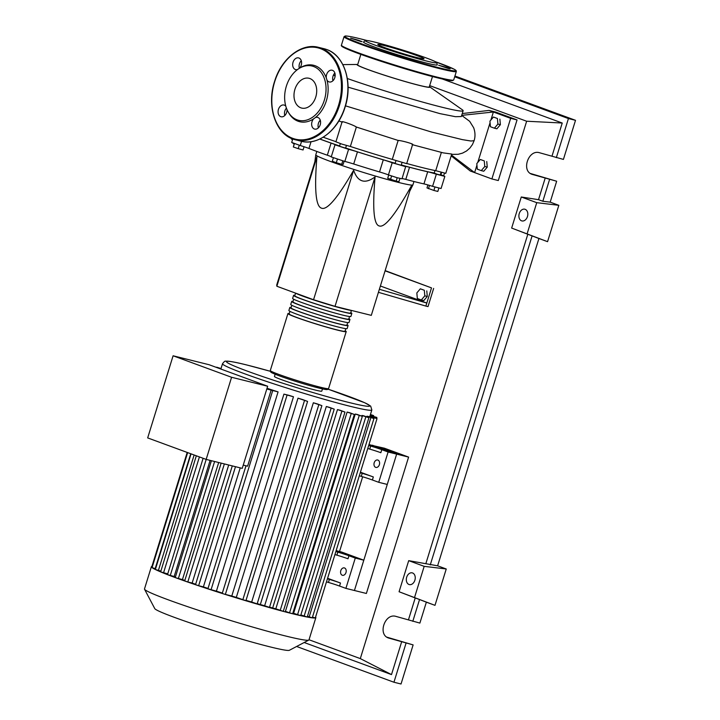 <?xml version="1.0" encoding="UTF-8"?>
<svg xmlns="http://www.w3.org/2000/svg" width="720" height="720" viewBox="0 0 720 720"><rect width="100%" height="100%" fill="white"/><g stroke="black" fill="none" stroke-linecap="round" stroke-linejoin="round"><path stroke-width="1.08" d="M384.399 448.461L404.307 455.769L396.621 453.861L376.722 446.553L384.399 448.461L384.147 449.28M372.429 445.23L396.648 454.122L408.6 457.092L384.381 448.2L372.348 445.473M362.664 476.775L339.516 551.538M368.982 444.573L374.625 446.04L396.648 454.122L354.429 590.499L366.381 593.469L408.6 457.092M434.25 172.98A72.216 3.924 -162.8 0 1 419.049 169.677A72.216 3.924 -162.8 0 1 401.283 164.97M395.172 163.251A72.216 3.924 -162.8 0 1 345.645 147.987M339.615 145.971A72.216 3.924 -162.8 0 1 319.851 139.005M346.419 145.485L345.6 148.14L339.525 146.259L340.353 143.604M402.012 162.621L401.193 165.276L396.027 163.8L395.127 163.395L395.946 160.74M441.099 172.332L440.28 174.978L437.265 174.231L434.214 173.106L435.006 170.532M413.955 181.521L412.911 184.869A50.832 2.763 -162.8 0 1 412.902 184.896A50.832 2.763 -162.8 0 1 398.889 182.529A50.832 2.763 -162.8 0 1 345.717 166.761A50.832 2.763 -162.8 0 1 315.783 154.827A50.832 2.763 -162.8 0 1 315.792 154.809L316.827 151.452M379.422 225.999C384.84 227.745 395.487 214.371 411.372 185.904L371.295 315.36L335.016 306.351L313.551 299.736L353.628 170.28C357.795 182.115 364.95 184.32 375.084 176.895C372.33 208.62 373.779 224.991 379.422 225.999M417.33 298.503L416.835 292.923L420.327 288.81L424.314 290.268L424.809 295.857L421.317 299.97L417.33 298.503M424.314 290.268L420.327 288.81M426.789 290.889L427.284 296.469L424.809 295.857M427.284 296.469L423.792 300.582L421.317 299.97M378.432 292.32L425.88 306.081L426.816 303.048L380.385 285.993M379.368 289.287L426.816 303.048L431.505 287.892L385.074 270.837M385.146 270.612L431.505 287.892M425.88 306.081L428.013 306.603L433.647 288.423M335.016 306.351L375.084 176.895M313.551 299.736L276.858 286.254L276.732 284.94L314.829 161.856M276.858 286.254L316.926 156.798C314.244 189.333 315.756 206.451 321.471 208.143C326.952 210.564 337.671 197.937 353.628 170.28M315.783 154.827L314.64 163.287L316.926 156.798M397.197 177.741L396.153 181.134L398.925 181.701L399.924 178.47M388.719 174.996L387.711 178.245L396.153 181.134M391.59 176.004L390.546 179.406M337.356 159.318L336.303 162.72L341.712 164.304L343.134 164.412L344.106 161.28M342.756 160.92L341.712 164.304M333.342 157.941L332.316 161.253L336.303 162.72M294.39 143.631L293.346 146.988L298.224 148.653L303.066 149.976L304.065 146.736M299.277 145.251L298.224 148.653M294.264 143.586L293.346 146.988M292.518 142.92L294.138 143.991M427.23 184.734L427.842 185.148M438.849 188.136L437.832 191.439L433.89 190.458L426.978 187.92L427.905 184.932M429.489 185.382L428.463 188.703M434.943 187.056L433.89 190.458M402.066 178.569A9.531 0.522 -162.8 0 1 405.783 179.388L409.536 167.265A9.531 0.522 17.2 0 0 405.603 166.491A9.531 0.522 17.2 0 0 405.684 166.599L401.994 178.803L396.828 177.633L388.44 174.888L392.193 162.765A9.531 0.522 17.2 0 0 383.283 159.822L379.53 171.945A9.531 0.522 -162.8 0 1 388.44 174.888M405.783 179.388A72.855 3.96 17.2 0 0 423.945 183.897A9.531 0.522 -162.8 0 1 432.585 186.336L441.081 188.514L444.834 176.391L441.864 175.104A9.531 0.522 17.2 0 1 440.406 174.573M409.536 167.265A72.855 3.96 17.2 0 0 427.698 171.774L423.945 183.897M432.585 186.336L436.338 174.213A9.531 0.522 17.2 0 0 427.698 171.774M353.7 163.989L357.453 151.866A9.531 0.522 17.2 0 0 348.588 149.328L344.835 161.451A9.531 0.522 -162.8 0 1 353.7 163.989A72.855 3.96 17.2 0 0 379.53 171.945M357.453 151.866A72.855 3.96 17.2 0 0 383.283 159.822M292.761 138.978L291.69 142.443L300.276 145.548A9.531 0.522 -162.8 0 1 308.961 148.455A72.855 3.96 17.2 0 0 327.33 155.205A9.531 0.522 -162.8 0 1 331.272 156.807M319.797 139.041A72.855 3.96 17.2 0 0 331.083 143.082L327.33 155.205M348.588 149.328L335.034 144.819A9.531 0.522 17.2 0 0 335.097 144.783A9.531 0.522 17.2 0 0 331.083 143.082M392.193 162.765L405.747 166.68M436.338 174.213L444.834 176.391M291.546 138.483L291.375 139.041L292.554 139.653M331.281 156.942L344.835 161.451M295.344 293.049A30.501 1.656 17.2 0 0 303.147 296.28A30.501 1.656 17.2 0 0 351.657 310.482M345.132 330.768A30.501 1.656 -162.8 0 1 346.212 331.596A30.501 1.656 -162.8 0 1 328.077 327.582A30.501 1.656 -162.8 0 1 296.586 317.493A30.501 1.656 -162.8 0 1 287.937 313.56A30.501 1.656 -162.8 0 1 289.287 313.479M295.578 293.175L294.777 295.749A29.232 1.584 17.2 0 0 303.066 299.52A29.232 1.584 17.2 0 0 333.243 309.186A29.232 1.584 17.2 0 0 350.622 313.038L351.423 310.464M289.809 307.494L288.873 310.527A30.501 1.656 17.2 0 0 297.522 314.46A30.501 1.656 17.2 0 0 329.013 324.549A30.501 1.656 17.2 0 0 347.148 328.563L348.084 325.539A30.501 1.656 -162.8 0 1 329.949 321.516A30.501 1.656 -162.8 0 1 298.458 311.427A30.501 1.656 -162.8 0 1 289.809 307.494A30.501 1.656 -162.8 0 1 291.168 307.422M347.013 324.711A30.501 1.656 -162.8 0 1 348.084 325.539M291.69 301.437L290.745 304.47A30.501 1.656 17.2 0 0 299.394 308.394A30.501 1.656 17.2 0 0 330.885 318.483A30.501 1.656 17.2 0 0 349.02 322.506L349.956 319.473A30.501 1.656 -162.8 0 1 331.821 315.459A30.501 1.656 -162.8 0 1 300.339 305.37A30.501 1.656 -162.8 0 1 291.69 301.437A30.501 1.656 -162.8 0 1 293.04 301.365M348.885 318.645A30.501 1.656 -162.8 0 1 349.956 319.473M293.562 295.38L292.626 298.404A30.501 1.656 17.2 0 0 301.275 302.337A30.501 1.656 17.2 0 0 332.766 312.426A30.501 1.656 17.2 0 0 350.901 316.449L351.837 313.416A30.501 1.656 -162.8 0 1 333.702 309.393A30.501 1.656 -162.8 0 1 302.211 299.304A30.501 1.656 -162.8 0 1 293.562 295.38A30.501 1.656 -162.8 0 1 294.921 295.299M350.766 312.588A30.501 1.656 -162.8 0 1 351.837 313.416M293.697 299.232L292.905 301.815A29.232 1.584 17.2 0 0 301.185 305.577A29.232 1.584 17.2 0 0 331.371 315.252A29.232 1.584 17.2 0 0 348.75 319.104L349.542 316.521M291.825 305.298L291.024 307.872A29.232 1.584 17.2 0 0 299.313 311.643A29.232 1.584 17.2 0 0 329.49 321.309A29.232 1.584 17.2 0 0 346.869 325.161L347.67 322.578M289.944 311.355L289.152 313.938A29.232 1.584 17.2 0 0 297.441 317.7A29.232 1.584 17.2 0 0 327.618 327.366A29.232 1.584 17.2 0 0 344.997 331.218L345.789 328.644M342.27 575.235A3.816 2.754 103.9 0 1 340.758 570.789A3.816 2.754 103.9 0 1 344.313 567.9A3.816 2.754 103.9 0 1 344.52 567.963A3.816 2.754 103.9 0 1 346.023 572.409A3.816 2.754 103.9 0 1 342.477 575.298A3.816 2.754 103.9 0 1 342.27 575.235M375.669 467.352A3.816 2.754 103.9 0 1 374.157 462.906A3.816 2.754 103.9 0 1 377.712 460.008A3.816 2.754 103.9 0 1 377.919 460.071A3.816 2.754 103.9 0 1 379.422 464.517A3.816 2.754 103.9 0 1 375.876 467.415A3.816 2.754 103.9 0 1 375.669 467.352M315.594 617.022A86.103 4.68 -162.8 0 1 315.873 617.607L308.979 639.882A86.103 4.68 -162.8 0 1 308.781 640.089L289.35 650.295A70.533 3.834 -162.8 0 1 245.871 640.35A70.533 3.834 -162.8 0 1 174.753 617.499A70.533 3.834 -162.8 0 1 154.791 608.643L144.531 589.239A86.103 4.68 -162.8 0 1 144.486 588.96L151.38 566.685A86.103 4.68 -162.8 0 1 151.938 566.361L151.947 566.361M308.781 640.089A86.103 4.68 -162.8 0 1 255.708 627.939A86.103 4.68 -162.8 0 1 168.894 600.057A86.103 4.68 -162.8 0 1 144.531 589.239M315.873 617.607A86.103 4.68 -162.8 0 1 315.306 617.931A86.103 4.68 -162.8 0 1 312.174 617.841A86.103 4.68 -162.8 0 1 307.044 617.004A86.103 4.68 -162.8 0 1 300.303 615.582A86.103 4.68 -162.8 0 1 292.122 613.638A86.103 4.68 -162.8 0 1 282.555 611.181A86.103 4.68 -162.8 0 1 271.557 608.193A86.103 4.68 -162.8 0 1 258.948 604.611A86.103 4.68 -162.8 0 1 244.332 600.3A86.103 4.68 -162.8 0 1 223.848 593.991A86.103 4.68 -162.8 0 1 209.196 589.284A86.103 4.68 -162.8 0 1 196.524 585.063A86.103 4.68 -162.8 0 1 185.445 581.247A86.103 4.68 -162.8 0 1 175.788 577.782L175.248 577.539L211.41 460.71M322.479 388.908L321.795 391.122A24.786 1.35 -162.8 0 1 307.062 387.855A24.786 1.35 -162.8 0 1 281.475 379.665A24.786 1.35 -162.8 0 1 274.446 376.47L275.139 374.247M267.03 388.269A78.156 4.248 17.2 0 0 278.082 391.896L216.405 591.156L207.918 588.78L245.997 465.777M222.345 593.055A78.156 4.248 -162.8 0 1 216.405 591.156M288.621 395.253A78.156 4.248 17.2 0 0 293.472 396.765L231.786 596.025L223.848 593.991L222.246 593.388L283.923 394.128L288.621 395.253M236.313 597.411L297.99 398.16L307.593 401.427L245.916 600.687L236.313 597.411A78.156 4.248 -162.8 0 1 231.786 596.025M297.99 398.16A78.156 4.248 17.2 0 0 302.841 399.627L307.593 401.427M251.676 602.028L313.353 402.768L321.885 405.648L260.208 604.899L251.676 602.028A78.156 4.248 -162.8 0 1 246.015 600.354M313.353 402.768A78.156 4.248 17.2 0 0 317.394 403.947L321.885 405.648M264.636 605.754L326.322 406.494L334.224 409.14L272.538 608.4L264.636 605.754A78.156 4.248 -162.8 0 1 257.22 603.639M326.322 406.494A78.156 4.248 17.2 0 0 329.787 407.466L334.224 409.14M275.805 608.823L337.491 409.572L344.979 412.065L283.293 611.325L275.805 608.823A78.156 4.248 -162.8 0 1 269.559 607.131M337.491 409.572A78.156 4.248 17.2 0 0 340.479 410.364L344.979 412.065M354.33 414.468L292.653 613.728L289.548 612.846L285.426 611.334L347.112 412.074A78.156 4.248 17.2 0 0 349.668 412.704L354.33 414.468L347.112 412.074M293.589 613.296L355.275 414.036A78.156 4.248 17.2 0 0 357.399 414.513L362.331 416.376L300.645 615.627L293.589 613.296A78.156 4.248 -162.8 0 1 292.833 613.125M361.728 416.106L361.926 415.449A78.156 4.248 17.2 0 0 363.582 415.755L368.919 417.762L361.926 415.449M366.687 416.889L366.885 416.241A78.156 4.248 17.2 0 0 367.965 416.331L373.941 418.572L366.885 416.241M369.477 416.889L369.684 416.232A78.156 4.248 17.2 0 0 369.954 416.034L377.001 418.662L369.684 416.232M231.588 377.28L206.163 459.405L242.235 468.369L267.66 386.235L209.16 364.743L173.097 355.788L231.588 377.28L267.66 386.235M206.163 459.405L147.672 437.913L173.097 355.788M278.082 391.896L271.152 390.114L247.608 466.182L243.243 465.093M271.152 390.114L266.796 389.025M240.228 467.865L203.391 586.881L198.639 585.702L195.525 584.658L232.29 465.894M228.69 465.003L192.15 583.038L187.812 581.967L184.689 580.923L221.157 463.131M218.673 462.51L182.439 579.582L175.788 577.782A86.103 4.68 -162.8 0 1 167.499 574.659L203.112 458.28M210.105 460.386L174.168 576.486L167.499 574.659A86.103 4.68 -162.8 0 1 160.632 571.878L196.326 455.796M167.364 573.759L160.632 571.878A86.103 4.68 -162.8 0 1 155.358 569.502L191.052 453.852M175.428 576.972A78.156 4.248 -162.8 0 1 174.168 576.486M184.842 580.455A78.156 4.248 -162.8 0 1 182.439 579.582M195.651 584.253A78.156 4.248 -162.8 0 1 192.15 583.038M208.026 588.42A78.156 4.248 -162.8 0 1 203.391 586.881M328.455 582.435A12.708 0.693 -162.8 0 1 339.561 586.053L340.497 583.029A12.708 0.693 17.2 0 0 329.391 579.402L328.455 582.435L326.484 581.85M327.42 578.826L329.391 579.402M337.833 552.132L336.897 555.156A12.708 0.693 -162.8 0 1 348.003 558.783L348.948 555.75A12.708 0.693 17.2 0 0 337.833 552.132L335.862 551.547M348.948 555.75L355.275 558.072L345.897 588.384L339.561 586.053M327.591 578.277L340.497 583.029M361.287 476.37A12.708 0.693 -162.8 0 1 372.393 479.988L373.338 476.955A12.708 0.693 17.2 0 0 362.223 473.337L361.287 476.37L359.316 475.785M360.252 472.752L362.223 473.337M336.897 555.156L334.926 554.58M360.423 472.212L373.338 476.955M370.035 415.782L376.884 417.438L370.125 415.494M370.665 446.058L369.729 449.091A12.708 0.693 -162.8 0 1 380.844 452.709L381.78 449.676A12.708 0.693 17.2 0 0 370.665 446.058L368.694 445.473M381.78 449.676L388.107 452.007L378.729 482.31L372.393 479.988M369.729 449.091L367.758 448.506M355.275 558.072L363.807 560.196L341.793 552.105L336.141 550.638M370.341 414.81L373.662 415.593L370.422 414.522M377.001 418.662L315.315 617.922L312.471 617.13M152.478 566.613L151.938 566.37L187.2 452.439M220.941 368.82L216.675 367.2L221.031 368.541M362.331 416.376L355.275 414.036M368.919 417.762L307.242 617.022L300.861 614.934M373.941 418.572L312.255 617.832L307.458 616.329M155.493 568.719L152.064 567.621A86.103 4.68 -162.8 0 1 151.38 566.685M160.65 571.041L155.358 569.502A86.103 4.68 -162.8 0 1 152.064 567.621L187.65 452.601M293.472 396.765L283.923 394.128M388.107 452.007L396.648 454.122L387.261 484.434L378.729 482.31M363.807 560.196L354.429 590.499L345.897 588.384M360.846 54.387L357.624 64.809A37.494 2.034 17.2 0 0 379.539 73.566A37.494 2.034 17.2 0 0 418.905 85.248A37.494 2.034 17.2 0 0 429.246 86.976L432.477 76.554M347.319 78.516A76.887 4.176 17.2 0 0 441.918 107.208A76.887 4.176 17.2 0 0 463.131 110.745A76.887 4.176 17.2 0 0 462.321 109.773L429.453 86.679A38.124 2.07 -162.8 0 1 419.337 85.41A38.124 2.07 -162.8 0 1 376.56 72.603A38.124 2.07 -162.8 0 1 357.624 64.449A38.124 2.07 -162.8 0 1 357.732 64.449M463.131 110.745L461.331 116.55L455.499 116.703L439.929 113.625L348.066 87.174M334.233 73.773A76.887 4.176 17.2 0 0 335.106 74.097M335.106 76.266L333.558 74.844M490.428 126.729L489.933 121.149L493.425 117.036L497.412 118.494L497.907 124.074L494.415 128.196L490.428 126.729M497.412 118.494L493.425 117.036M499.887 119.115L500.382 124.695L497.907 124.074M500.382 124.695L496.89 128.808L494.415 128.196M477.288 169.155L476.802 163.575L480.294 159.462L484.281 160.929L484.776 166.509L481.275 170.622L477.288 169.155M484.281 160.929L480.294 159.462M486.756 161.541L487.251 167.121L484.776 166.509M487.251 167.121L483.759 171.234L481.275 170.622M323.181 137.214A76.887 4.176 17.2 0 0 335.961 141.678M342.036 122.031L335.916 141.822L341.775 144.072L350.361 146.475L356.373 127.044M350.361 146.475A76.887 4.176 17.2 0 0 392.283 159.399L406.683 163.647L412.56 144.666M412.065 144.567C416.106 144.693 402.237 140.58 398.151 140.427L392.283 159.399M406.737 163.494A76.887 4.176 17.2 0 0 435.726 170.676L445.77 173.358L451.755 154.044L443.223 152.874L412.344 144.675M441.36 152.451L435.726 170.676M342.405 122.166C339.408 120.06 353.376 124.902 356.382 127.017M476.937 165.123L474.624 172.602L470.304 171.018L451.188 155.862M510.651 118.341L517.05 119.925L495.468 111.996L489.069 110.412L510.651 118.341L491.886 178.947L474.624 172.602L451.44 155.052M489.069 110.412L462.258 113.562M490.905 120.006L493.38 111.996L461.619 115.38M490.068 122.697L477.765 162.432M345.474 105.84L431.505 132.03L462.357 139.626L470.934 141.021L474.111 140.67C475.416 136.548 475.263 132.237 473.661 127.746L469.656 121.311L461.682 115.407M517.05 119.925L498.294 180.54L491.886 178.947M365.166 40.509L363.546 41.994A38.592 2.097 17.2 0 0 385.542 50.895A38.592 2.097 17.2 0 0 426.591 63.099A38.592 2.097 17.2 0 0 437.238 64.809L436.752 62.667A37.494 2.034 -162.8 0 1 426.411 61.002A37.494 2.034 -162.8 0 1 386.532 49.149A37.494 2.034 -162.8 0 1 365.166 40.509A37.494 2.034 -162.8 0 1 375.471 42.291A37.494 2.034 -162.8 0 1 414.306 53.793A37.494 2.034 -162.8 0 1 436.752 62.667M360.468 41.409L362.133 41.688L358.596 40.275L350.595 38.115L360.468 41.409M448.488 68.535L450.153 68.814L446.625 67.401L438.624 65.25L448.488 68.535M404.73 57.663L406.395 57.942L402.867 56.538L394.857 54.378L404.73 57.663M417.366 57.681A24.174 1.314 17.2 0 0 424.035 58.797A24.174 1.314 17.2 0 0 409.896 53.145A24.174 1.314 17.2 0 0 384.516 45.612A24.174 1.314 17.2 0 0 377.838 44.496A24.174 1.314 17.2 0 0 391.977 50.148A24.174 1.314 17.2 0 0 417.366 57.681M299.583 68.166A6.039 4.356 -76.1 0 0 301.59 62.343A6.039 4.356 -76.1 0 0 298.917 57.996A6.039 4.356 -76.1 0 0 298.593 57.897A6.039 4.356 -76.1 0 0 292.968 62.469A6.039 4.356 -76.1 0 0 295.353 69.507A6.039 4.356 -76.1 0 0 295.677 69.615A6.039 4.356 -76.1 0 0 297.567 69.516M328.932 81.846A6.039 4.356 -76.1 0 0 329.256 81.945A6.039 4.356 -76.1 0 0 334.881 77.364A6.039 4.356 -76.1 0 0 332.496 70.335A6.039 4.356 -76.1 0 0 332.172 70.227A6.039 4.356 -76.1 0 0 326.313 78.003A29.061 20.97 103.9 0 1 326.961 80.064A6.039 4.356 -76.1 0 0 328.932 81.846M314.334 128.988A6.039 4.356 -76.1 0 0 314.667 129.096A6.039 4.356 -76.1 0 0 320.292 124.515A6.039 4.356 -76.1 0 0 317.898 117.477A6.039 4.356 -76.1 0 0 317.574 117.378A6.039 4.356 -76.1 0 0 315.342 117.594A29.061 20.97 103.9 0 1 313.677 118.8A6.039 4.356 -76.1 0 0 311.661 124.632A6.039 4.356 -76.1 0 0 314.334 128.988M285.813 106.218A6.039 4.356 -76.1 0 0 284.319 105.138A6.039 4.356 -76.1 0 0 283.995 105.039A6.039 4.356 -76.1 0 0 278.37 109.62A6.039 4.356 -76.1 0 0 280.755 116.658A6.039 4.356 -76.1 0 0 281.088 116.757A6.039 4.356 -76.1 0 0 287.001 109.566M298.935 68.58A27.963 20.178 103.9 0 1 313.605 66.51A27.963 20.178 103.9 0 1 324.342 100.152A27.963 20.178 103.9 0 1 297.09 119.844A27.963 20.178 103.9 0 1 288.171 111.915A27.963 20.178 103.9 0 1 298.935 68.58L299.961 67.932A29.061 20.97 103.9 0 1 315.207 65.772A29.061 20.97 103.9 0 1 326.313 78.003M313.677 118.8A29.061 20.97 103.9 0 1 298.044 121.212A29.061 20.97 103.9 0 1 288.783 112.968L288.171 111.915M300.816 107.811A15.345 11.079 -76.1 0 0 301.644 108.072A15.345 11.079 -76.1 0 0 315.945 96.426A15.345 11.079 -76.1 0 0 309.879 78.534A15.345 11.079 -76.1 0 0 309.042 78.282A15.345 11.079 -76.1 0 0 294.75 89.919A15.345 11.079 -76.1 0 0 300.816 107.811M326.961 80.064A29.061 20.97 103.9 0 1 315.342 117.594M284.787 115.524A6.039 4.356 103.9 0 1 286.434 108.135M318.366 127.854A6.039 4.356 103.9 0 1 320.274 120.204M332.964 80.712A6.039 4.356 103.9 0 1 334.863 73.053M299.367 68.31A6.039 4.356 103.9 0 1 301.284 60.723M521.568 220.824A6.039 4.356 103.9 0 1 519.183 213.786A6.039 4.356 103.9 0 1 524.808 209.205A6.039 4.356 103.9 0 1 525.132 209.304A6.039 4.356 103.9 0 1 527.517 216.342A6.039 4.356 103.9 0 1 521.892 220.923A6.039 4.356 103.9 0 1 521.568 220.824M408.996 584.487A6.039 4.356 103.9 0 1 406.611 577.449A6.039 4.356 103.9 0 1 412.227 572.868A6.039 4.356 103.9 0 1 412.56 572.967A6.039 4.356 103.9 0 1 414.945 580.005A6.039 4.356 103.9 0 1 409.32 584.586A6.039 4.356 103.9 0 1 408.996 584.487M386.874 637.164L413.127 644.904L388.539 638.01C377.469 634.563 384.93 612.864 395.955 616.401L419.886 623.088L426.357 602.172L419.544 599.535L412.803 621.324M530.406 173.484L556.659 181.233L550.188 202.14L558.828 205.317L547.569 241.677L538.929 238.509L437.616 565.812L446.247 568.98L434.988 605.349L426.357 602.172M406.044 643.149L393.948 682.236L296.613 646.479M413.127 644.904L401.031 684L393.948 682.236M419.544 599.535L415.224 597.951L408.483 619.74M401.724 641.556L391.5 674.595L304.173 642.51M556.659 181.233L532.062 174.339C521.001 170.892 528.462 149.193 539.487 152.73L563.418 159.408L575.514 120.321L568.431 118.557L556.335 157.653M549.576 179.469L542.835 201.258L550.188 202.14M545.256 177.885L538.515 199.674L542.835 201.258M454.689 76.77L568.431 118.557M442.314 78.975L562.239 123.03L552.015 156.069M454.923 76.014L575.514 120.321M434.988 605.349L399.078 591.741L408.699 560.655L437.616 565.812M414.558 597.429L424.179 566.343L408.699 560.655M415.224 597.951L399.078 591.741M424.179 566.343L446.247 568.98M547.569 241.677L511.65 228.069L521.271 196.992L538.515 199.674M527.13 233.757L536.751 202.671L521.271 196.992M538.929 238.509L511.65 228.069M536.751 202.671L558.828 205.317M532.116 235.872L430.254 564.93M527.805 234.279L425.943 563.346M391.5 674.595L360.306 658.602L309.015 639.756M429.669 85.608L526.644 121.23L360.306 658.602M562.239 123.03L526.644 121.23M301.572 141.336L300.276 145.548M308.961 148.455L311.049 141.705M440.901 174.762L441.603 172.467M328.572 388.575A30.501 1.656 -162.8 0 1 310.437 384.552A30.501 1.656 -162.8 0 1 278.946 374.463A30.501 1.656 -162.8 0 1 270.297 370.53L270.765 372.06C270.891 372.033 269.757 372.24 279.36 375.867C289.926 379.674 301.392 383.292 313.749 386.712L326.07 389.547C327.663 389.646 328.5 389.322 328.572 388.575L346.212 331.596M279.423 375.885A29.232 1.584 17.2 0 0 313.956 386.766A29.232 1.584 17.2 0 0 325.44 388.359M222.525 363.717C224.118 361.602 225.171 360.774 225.657 361.215L226.746 361.143C230.112 361.188 236.862 362.484 247.005 365.031L270.279 371.277A74.979 4.068 -162.8 0 0 247.176 365.085A74.979 4.068 -162.8 0 0 247.752 371.286A74.979 4.068 -162.8 0 0 349.065 402.507A74.979 4.068 -162.8 0 0 328.167 389.196L364.797 402.777L370.674 406.116L371.844 409.941A78.156 4.248 -162.8 0 1 350.28 406.332A78.156 4.248 -162.8 0 1 244.683 373.788A78.156 4.248 -162.8 0 1 222.525 363.717L220.869 369.045M198.639 585.702L235.485 466.686M187.812 581.967L224.352 463.923M178.362 578.574L214.605 461.502M170.262 575.514L206.199 459.414M163.548 572.805L199.413 456.93M376.074 418.275L376.362 417.348M372.924 416.187L373.14 415.503M280.197 610.443L341.874 411.183M242.811 599.805L304.497 400.545M269.442 607.518L331.119 408.258M257.103 604.017L318.789 404.766M289.548 612.846L351.225 413.586M297.549 614.745L359.226 415.494M373.689 418.437L373.896 417.78M304.137 616.14L365.823 416.88M309.159 616.95L370.836 417.69M155.169 568.638L190.737 453.735M158.391 570.483L194.139 454.986M225.36 594.423L287.046 395.163M211.032 589.824L272.718 390.564M435.438 61.722L454.248 69.264L456.156 70.605L456.336 71.451A58.779 3.195 -162.8 0 1 440.118 68.742A58.779 3.195 -162.8 0 1 378.414 50.427A58.779 3.195 -162.8 0 1 344.043 36.693L341.415 45.18A58.779 3.195 17.2 0 0 375.786 58.914A58.779 3.195 17.2 0 0 437.499 77.229A58.779 3.195 17.2 0 0 453.708 79.938L452.556 80.631C450.513 80.757 445.302 79.776 436.914 77.688C419.454 73.386 389.214 64.269 368.001 56.907C355.779 52.668 347.661 49.518 343.638 47.439C341.757 46.467 341.019 45.72 341.415 45.18M366.768 40.464A58.14 3.159 17.2 0 0 360.873 38.952A58.14 3.159 17.2 0 0 361.323 43.767A58.14 3.159 17.2 0 0 439.875 67.977A58.14 3.159 17.2 0 0 435.447 61.722M452.898 80.199A58.14 3.159 -162.8 0 1 436.941 77.688M436.878 77.679A58.14 3.159 -162.8 0 1 374.661 59.175A58.14 3.159 -162.8 0 1 341.937 45.846M324.09 48.726L326.709 49.527C344.529 55.395 353.205 83.295 344.979 107.46C338.103 130.248 317.925 145.926 301.113 141.228A47.655 34.398 -76.1 0 0 345.51 105.075A47.655 34.398 -76.1 0 0 326.673 49.518A47.655 34.398 -76.1 0 0 324.09 48.726L318.537 47.349A47.655 34.398 103.9 0 1 321.129 48.141A47.655 34.398 103.9 0 1 339.957 103.698A47.655 34.398 103.9 0 1 295.569 139.851A47.655 34.398 103.9 0 1 292.986 139.059M292.743 138.348A47.025 33.939 -76.1 0 0 338.571 105.228A47.025 33.939 -76.1 0 0 320.508 48.645A47.025 33.939 -76.1 0 0 274.68 81.756A47.025 33.939 -76.1 0 0 292.743 138.348M387.891 637.74L389.205 638.226M531.423 174.069L532.737 174.546M409.716 191.232L412.902 184.896M334.98 144.846L331.227 156.969M444.456 173.196L443.655 175.779M287.937 313.56L270.297 370.53M371.844 409.941L369.963 416.034M376.569 418.455L376.884 417.438M373.662 415.593L373.437 416.313M357.624 64.449L342.837 64.62M342.027 122.076L338.868 120.951M355.887 126.882L398.628 140.607M451.647 154.368L458.208 154.287L462.546 153.117L466.524 150.993L469.89 148.059L472.419 144.576L474.111 140.67M320.49 121.104L319.419 121.23M366.786 40.464L360.837 38.943C352.431 36.846 347.202 35.865 345.177 36L344.043 36.693M456.336 71.451L453.708 79.938M318.537 47.349C301.734 42.651 281.547 58.32 274.68 81.117C266.454 105.282 275.13 133.182 292.95 139.05L301.113 141.228"/></g></svg>
